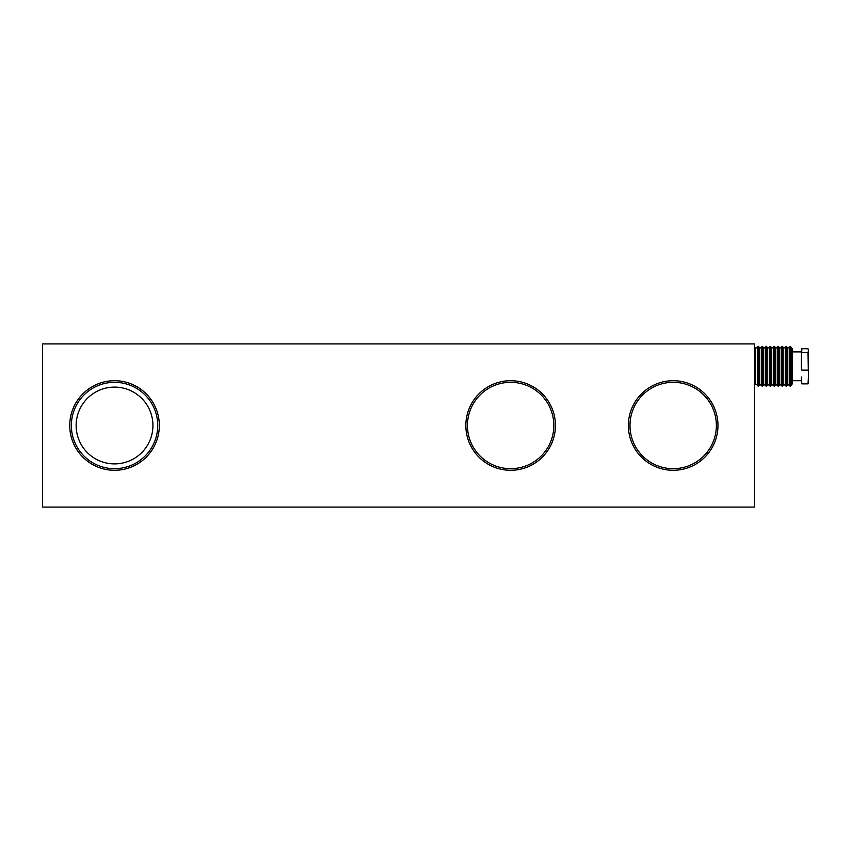 <?xml version="1.0" encoding="UTF-8"?>
<svg xmlns="http://www.w3.org/2000/svg" width="851" height="851" viewBox="0 0 851 851"><rect width="100%" height="100%" fill="white"/><g stroke="black" fill="none" stroke-linecap="round" stroke-linejoin="round"><path stroke-width="1.28" d="M114.534 382.312A43.188 43.188 0 0 1 157.733 425.5A43.188 43.188 0 0 1 114.534 468.688A43.188 43.188 0 0 1 71.346 425.5A43.188 43.188 0 0 1 114.534 382.312M114.534 470.295A44.795 44.795 0 0 0 159.328 425.5A44.795 44.795 0 0 0 114.534 380.705A44.795 44.795 0 0 0 69.75 425.5A44.795 44.795 0 0 0 114.534 470.295M510.643 468.688A43.188 43.188 0 0 1 467.444 425.5A43.188 43.188 0 0 1 510.643 382.312A43.188 43.188 0 0 1 553.831 425.5A43.188 43.188 0 0 1 510.643 468.688M510.643 380.705A44.795 44.795 0 0 0 465.848 425.5A44.795 44.795 0 0 0 510.643 470.295A44.795 44.795 0 0 0 555.437 425.5A44.795 44.795 0 0 0 510.643 380.705M673.173 468.688A43.188 43.188 0 0 1 629.985 425.5A43.188 43.188 0 0 1 673.173 382.312A43.188 43.188 0 0 1 716.372 425.5A43.188 43.188 0 0 1 673.173 468.688M673.173 380.705A44.795 44.795 0 0 0 628.378 425.5A44.795 44.795 0 0 0 673.173 470.295A44.795 44.795 0 0 0 717.967 425.5A44.795 44.795 0 0 0 673.173 380.705M114.534 463.891A38.391 38.391 0 0 0 152.935 425.5A38.391 38.391 0 0 0 114.534 387.109A38.391 38.391 0 0 0 76.143 425.5A38.391 38.391 0 0 0 114.534 463.891M261.714 343.91L373.695 343.91M373.695 507.09L261.714 507.09M550.31 343.91L633.506 343.91M754.443 343.91L42.55 343.91L42.55 507.09L754.443 507.09L754.443 343.91M759.241 385.343L759.241 347.272L760.283 347.91L761.315 347.272L761.315 385.343L760.283 384.705L758.284 386.301L758.284 346.314L757.326 347.272L757.326 385.343L758.284 386.301M763.23 385.343L763.23 347.272L764.272 347.91L765.304 347.272L765.304 385.343L764.272 384.705L762.273 386.301L762.273 346.314L761.315 347.272M767.23 385.343L767.23 347.272L768.262 347.91L769.293 347.272L769.293 385.343L768.262 384.705L766.262 386.301L766.262 346.314L765.304 347.272M771.219 385.343L771.219 347.272L772.251 347.91L773.293 347.272L773.293 385.343L772.251 384.705L770.261 386.301L770.261 346.314L769.293 347.272M775.208 385.343L775.208 347.272L776.24 347.91L777.282 347.272L777.282 385.343L776.24 384.705L774.25 386.301L774.25 346.314L773.293 347.272M779.197 385.343L779.197 347.272L780.239 347.91L781.271 347.272L781.271 385.343L780.239 384.705L778.24 386.301L778.24 346.314L777.282 347.272M783.186 385.343L783.186 347.272L784.228 347.91L785.26 347.272L785.26 385.343L784.228 384.705L782.229 386.301L782.229 346.314L781.271 347.272M787.186 385.343L787.186 347.272L788.217 347.91L789.249 347.272L789.249 385.343L788.217 384.705L786.218 386.301L786.218 346.314L785.26 347.272M757.326 347.91L755.082 347.91L755.082 384.705L754.443 384.067M790.217 346.314L791.175 347.272L791.175 385.343L790.217 386.301L790.217 346.314L789.249 347.272M791.494 347.91L792.451 348.867L792.451 383.748L791.494 384.705L791.175 347.91M801.408 369.6L801.408 361.335L801.408 369.6M808.386 382.652L808.386 349.963L808.014 348.75L801.844 348.75L801.408 361.335L801.408 350.655M801.408 381.961L801.844 383.865L808.014 383.865L808.45 376.982L808.014 352.548L801.844 352.548M801.844 383.865L801.408 376.982L801.472 382.652M801.844 370.111L808.014 370.111M808.45 381.961L808.014 383.865M808.014 352.548L808.45 350.655M761.315 385.343L762.273 386.301M765.304 385.343L766.262 386.301M769.293 385.343L770.261 386.301M773.293 385.343L774.25 386.301M777.282 385.343L778.24 386.301M781.271 385.343L782.229 386.301M785.26 385.343L786.218 386.301M789.249 385.343L790.217 386.301M801.408 351.91L792.451 351.91M801.408 380.705L792.451 380.705M787.186 347.272L786.218 346.314M783.186 347.272L782.229 346.314M779.197 347.272L778.24 346.314M775.208 347.272L774.25 346.314M771.219 347.272L770.261 346.314M767.23 347.272L766.262 346.314M763.23 347.272L762.273 346.314M759.241 347.272L758.284 346.314M757.326 384.705L755.082 384.705M754.443 348.548L755.082 347.91"/></g></svg>

